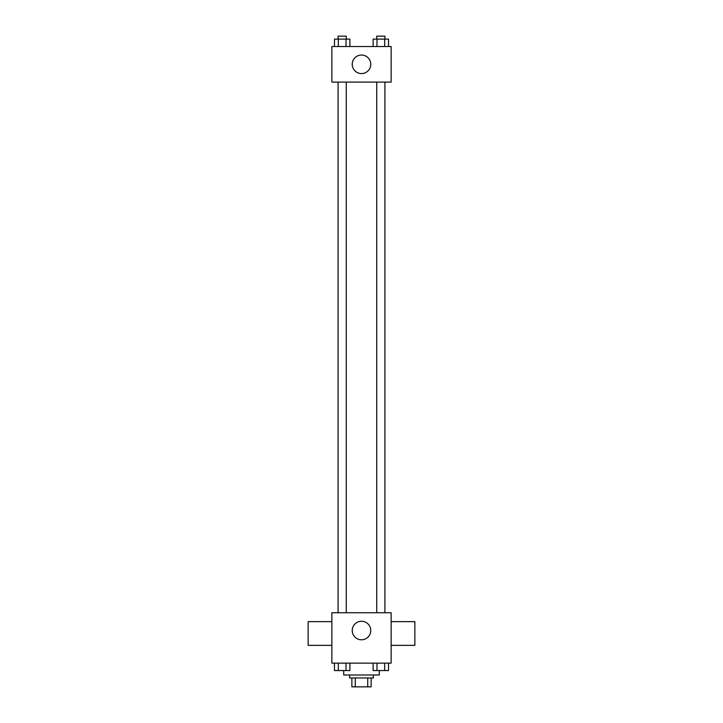 <?xml version="1.0" encoding="UTF-8"?>
<svg xmlns="http://www.w3.org/2000/svg" width="723" height="723" viewBox="0 0 723 723"><rect width="100%" height="100%" fill="white"/><g stroke="black" fill="none" stroke-linecap="round" stroke-linejoin="round"><path stroke-width="1.08" d="M367.736 677.957L367.736 686.85L351.866 686.85L351.866 677.957M367.736 686.85L371.134 686.85L371.134 677.957L371.134 686.85M373.357 674.993L373.357 677.957L349.643 677.957L349.643 674.993M355.264 677.957L355.264 686.85M343.714 670.573L343.714 674.993L379.286 674.993L379.286 670.573M391.143 663.136L331.857 663.136L331.857 612.743L391.143 612.743L391.143 663.136M370.763 630.528A9.263 9.263 0 0 1 356.864 638.545A9.263 9.263 0 0 1 356.864 622.503A9.263 9.263 0 0 1 370.763 630.528M391.143 645.35L414.857 645.35L414.857 621.635L391.143 621.635M331.857 621.635L308.143 621.635L308.143 645.35L331.857 645.35M376.737 612.743L376.737 82.097M346.263 82.097L346.263 612.743M391.143 82.097L331.857 82.097L331.857 46.525L391.143 46.525L391.143 82.097M370.763 64.311A9.263 9.263 0 0 1 356.864 72.336A9.263 9.263 0 0 1 356.864 56.286A9.263 9.263 0 0 1 370.763 64.311M388.531 46.525L388.531 39.114L373.122 39.114L373.122 46.525M384.681 39.114L384.681 46.525M376.981 39.114L376.981 46.525M376.737 39.114L376.737 36.15L384.916 36.15L384.916 39.114M349.878 46.525L349.878 39.114L334.469 39.114L334.469 46.525M346.019 39.114L346.019 46.525M338.319 39.114L338.319 46.525M338.084 39.114L338.084 36.15L346.263 36.15L346.263 39.114M388.531 663.136L388.531 670.546L373.122 670.546L373.122 663.136M384.681 663.136L384.681 670.546M376.981 663.136L376.981 670.546M384.916 670.546L376.737 670.546M349.878 663.136L349.878 670.546L334.469 670.546L334.469 663.136M346.019 663.136L346.019 670.546M338.319 663.136L338.319 670.546M346.263 670.546L338.084 670.546M384.916 612.743L384.916 82.097M338.084 82.097L338.084 612.743"/></g></svg>
